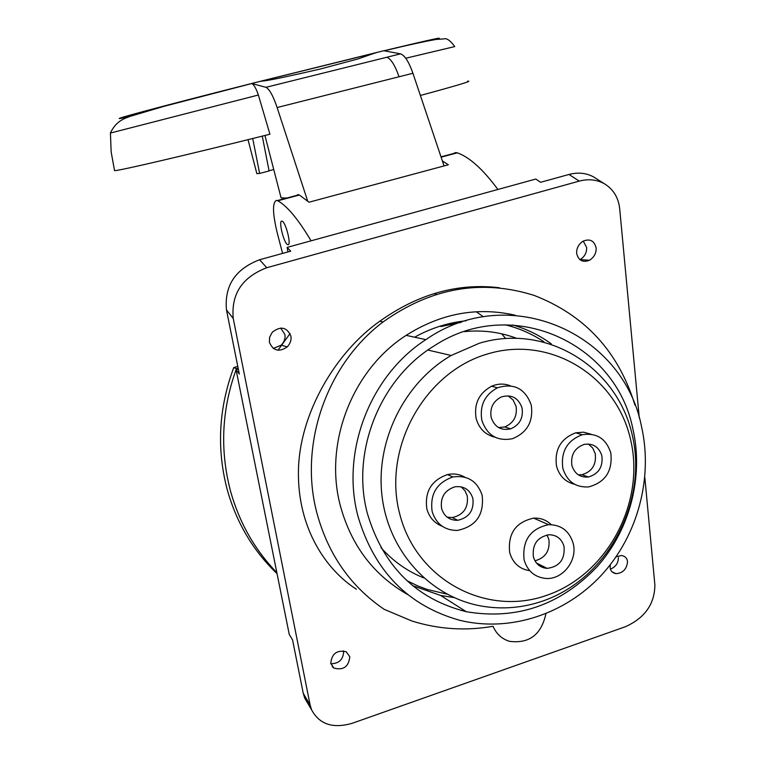 <?xml version="1.0" encoding="UTF-8"?>
<svg xmlns="http://www.w3.org/2000/svg" width="764" height="764" viewBox="0 0 764 764"><rect width="100%" height="100%" fill="white"/><g stroke="black" fill="none" stroke-linecap="round" stroke-linejoin="round"><path stroke-width="1.15" d="M644.845 477.605L654.882 584.918C654.672 604.085 644.787 618.047 625.248 626.786L352.166 723.307C332.913 728.846 319.39 724.358 311.588 709.832L310.108 704.962L233.24 318.473C231.043 294.044 242.226 277.131 266.76 267.725L579.246 181.116C588.395 178.709 596.732 179.569 604.257 183.685C613.282 189.119 618.439 197.504 619.709 208.849L639.258 417.822M596.321 178.642L593.809 177.047C586.341 172.95 578.071 172.091 569.008 174.459L540.568 182.3L535.793 179.053L287.13 247.402L290.712 251.165L259.598 259.741C235.312 269.004 224.282 285.736 226.478 309.936L239.313 374.026L236.066 369.652L238.311 369.002M579.905 259.741L580.115 259.626C584.699 256.647 586.867 252.578 586.618 247.412L583.247 241.08M287.13 247.402L287.942 251.919M311.588 709.832L304.721 698.153L303.251 693.311L292.545 639.86L289.26 634.464L236.066 369.652L236.458 368.659L233.746 367.599L237.795 366.414M273.283 348.489L281.276 345.127C284.361 341.785 285.564 338.223 284.886 334.451L280.655 328.033M596.149 247.87C594.22 240.593 589.808 238.397 582.903 241.271C578.453 244.394 576.371 248.472 576.667 253.495C578.539 260.572 582.827 262.816 589.55 260.247C594.182 257.22 596.388 253.094 596.149 247.87M290.893 336.093C286.863 327.087 280.665 325.789 272.309 332.206L269.606 337.22L269.396 342.301C273.13 350.877 279.07 352.414 287.216 346.904C290.349 343.513 291.571 339.913 290.893 336.093M349.826 656.811L346.245 651.749C336.924 649.782 331.767 653.64 330.774 663.343L333.868 668.061C343.303 670.572 348.623 666.819 349.826 656.811M610.264 564.768L610.121 567.604C610.531 570.966 612.489 572.981 615.975 573.659C622.966 573.134 626.814 569.123 627.521 561.635C627.091 558.15 625.048 556.106 621.39 555.514L616.099 556.822M356.396 589.225C326.715 570.326 297.53 528.908 298.428 471.197C299.192 413.458 335.95 351.965 379.756 321.252C418.013 293.968 457.894 282.804 499.427 287.751M304.721 698.153L308.073 703.864M330.86 663.763C339.006 663.61 343.256 659.513 343.628 651.463L343.475 650.813M610.436 569.142C615.688 566.907 618.343 563.068 618.41 557.615M545.907 613.75C541.342 634.683 529.175 643.871 509.407 641.321C501.786 638.924 496.333 633.91 493.047 626.289C465.543 631.083 438.479 629.316 411.853 620.989L384.244 609.347C350.953 586.79 328.606 555.056 317.213 514.153C298.332 445.632 326.295 364.485 383.117 321.93C431.087 287.77 481.368 278.908 533.96 295.343C584.89 315.054 618.553 351.641 634.941 405.101M515.194 315.226C477.271 306.631 440.904 313.345 406.123 335.367C351.908 370.091 323.392 444.199 340.61 506.704C351.679 546.136 374.045 575.416 407.709 594.564M460.959 610.426L464.627 610.665M641.407 426.035C653.296 477.615 637.864 535.478 601.631 574.939C565.293 614.237 510.008 632.563 459.804 620.311C408.377 605.9 374.503 571.434 358.154 516.922C340.448 452.317 369.929 375.592 425.854 339.646C508.241 282.107 622.966 332.053 641.407 426.035M367.513 513.924C383.347 566.477 416.275 599.071 466.269 611.706C516.55 620.196 560.079 605.298 596.875 566.993C629.966 530.044 643.89 476.507 632.85 428.776C615.641 342.129 511.202 295.162 434.238 345.844C379.918 378.667 350.571 452.097 367.513 513.924M454.055 597.61L440.551 595.433L412.541 585.616M414.613 337.211C430.934 328.109 448.086 322.637 466.069 320.794M512.816 324.977C526.797 329.045 539.642 335.358 551.369 343.924M434.334 293.729L436.339 294.207M476.287 311.731L483.402 316.802M501.671 333.811L505.548 338.385M459.727 288.802L458.419 288.267M290.072 333.543L277.962 350.256M491.376 286.949L493.124 287.245M476.258 287.14L473.183 286.777M469.803 286.997L471.254 287.465M460.281 287.999L461.609 288.525M463.949 287.541L465.314 288.047M233.746 367.599C218.733 407.928 216.518 448.458 227.099 489.189C236.362 522.49 253.008 550.643 277.046 573.649M276.845 572.637C254.947 550.023 239.562 523.053 230.69 491.72C219.784 450.779 221.579 410.096 236.076 369.68M236.458 368.659L238.139 368.162M497.899 189.472C483.077 169.379 469.545 157.164 457.321 152.838L455.506 152.58L453.415 153.535M282.575 253.4L277.151 232.542C272.557 213.232 272.328 202.508 276.463 200.388L277.829 200.789C287.254 206.079 298.342 219.421 311.072 240.822M442.375 160.917L448.344 164.776L309.009 202.212L299.392 195.021L297.979 194.639L296.432 195.46M281.83 221.111C278.201 220.471 283.988 243.706 287.684 244.642L287.952 244.709C291.657 245.616 285.841 222.076 282.126 221.178L282.126 221.178C285.841 222.076 291.657 245.616 287.952 244.709L287.684 244.642C283.988 243.706 278.201 220.471 281.83 221.111M110.417 133.051L258.375 95.013L269.931 134.225C185.805 155.254 119.881 170.611 114.562 170.678L114.438 170.181M405.741 58.245L454.723 46.585M420.381 95.462C457.942 85.301 473.67 80.545 467.568 81.204M286.662 198.067L281.076 197.847L264.936 135.476M307.634 200.951L277.122 107.552C273.14 95.806 269.415 89.063 265.948 87.325L251.776 83.534C253.925 84.613 256.121 88.433 258.375 95.013M444.056 165.922L412.923 73.268C408.883 61.827 404.758 55.352 400.537 53.843L383.776 50.739L376.089 52.64L358.087 58.904L320.412 68.98C262.128 82.474 265.328 80.421 260.419 81.347L252.378 83.276M265.948 87.325L400.537 53.843M252.722 138.513L259.626 173.418L256.866 173.657L248.023 139.678M262.272 136.135L269.081 170.945L259.626 173.418M273.751 169.522L269.043 170.754M440.876 326.553L461.208 322.322M505.262 324.815C519.138 328.214 531.992 333.858 543.834 341.728M446.959 594.134L427.487 589.541L418.099 586.055L406.801 580.602M515.92 338.06C499.427 331.977 482.246 329.838 464.388 331.633M381.007 547.692C393.068 561.177 407.298 571.243 423.695 577.899M479.305 343.246C546.461 322.895 616.959 366.921 632.172 434.697C648.34 502.196 607.409 579.055 542.535 601.115C522.309 608.01 501.833 609.634 481.11 606.005C430.524 596.951 389.019 552.229 382.124 496.915C375.124 441.649 404.06 382.783 451.18 355.48L479.305 343.246M546.527 595.395C486.028 616.94 416.189 579.819 399.696 513.876C382.277 448.229 424.478 372.173 487.451 353.99C550.195 334.823 616.252 375.888 630.539 439.415C645.714 502.683 607.294 574.786 546.527 595.395M510.39 385.801C504.173 383.404 497.908 383.547 491.596 386.231C478.913 393.183 473.766 403.955 476.153 418.567C479.066 428.652 485.369 434.869 495.053 437.228M591.049 434.219L583.572 432.185L575.75 432.816C560.747 438.498 554.349 449.614 556.536 466.155C559.296 475.962 565.331 482.008 574.633 484.3M464.923 477.204C459.508 474.148 453.692 473.279 447.465 474.597C431.383 480.241 424.517 491.682 426.866 508.91C429.244 517.362 434.344 523.139 442.175 526.243M551.245 524.639C546.336 519.969 540.482 517.801 533.664 518.145C515.71 522.089 507.716 533.568 509.684 552.582C512.778 563.049 519.463 569.094 529.748 570.708M543.853 567.872L544.923 567.26M481.864 420.41C479.458 405.674 484.643 394.797 497.431 387.787C513.924 382.764 525.193 388.513 531.238 405.025C533.549 421.394 527.284 432.625 512.434 438.708C497.326 441.544 487.136 435.451 481.864 420.41M491.185 417.507C494.566 427.076 501.06 430.858 510.677 428.843C519.711 424.908 523.502 417.927 522.041 407.89C518.355 397.738 511.441 394.1 501.289 396.965C493.057 401.262 489.686 408.1 491.185 417.507M508.05 395.8L513.112 400.049L516.025 406.171C517.467 416.122 513.714 423.046 504.746 426.933L498.577 427.582M562.848 468.38C560.652 451.696 567.108 440.484 582.216 434.745C596.56 432.529 606.081 438.565 610.789 452.861C612.804 470.93 605.451 482.275 588.719 486.907C575.664 487.671 567.041 481.492 562.848 468.38M571.892 465.457C574.566 473.785 580.067 477.634 588.385 477.003C598.651 473.966 603.14 466.88 601.86 455.755C598.976 446.959 593.131 443.168 584.317 444.371C574.681 447.838 570.536 454.866 571.892 465.457M588.395 444.008L592.73 448.067L595.242 453.654C596.522 464.684 592.062 471.703 581.881 474.711L578.291 474.826M432.157 511.565C429.798 494.184 436.721 482.647 452.928 476.946C467.597 474.998 477.347 481.139 482.17 495.368C484.233 514.879 475.924 526.577 457.235 530.455C444.543 530.34 436.177 524.037 432.157 511.565M441.592 508.509C444.199 516.512 449.585 520.437 457.76 520.294C469.153 517.629 474.186 510.323 472.859 498.386C469.936 489.695 464.006 485.828 455.067 486.783C444.638 490.154 440.15 497.393 441.592 508.509M461.169 486.821L464.98 490.755L467.234 495.855C468.561 507.697 463.567 514.936 452.269 517.572L447.112 517.132M524.104 559.859C522.108 540.454 530.264 528.726 548.552 524.677C561.129 524.687 569.333 530.904 573.172 543.338C577.899 560.451 562.514 580.086 545.563 578.424C534.59 577.154 527.427 570.966 524.104 559.859M533.367 556.746C535.497 563.842 540.091 567.719 547.148 568.378C559.477 566.716 565.102 559.391 564.033 546.422C561.693 538.801 556.689 534.915 549.02 534.743C537.369 537.082 532.155 544.417 533.367 556.746M547.024 534.962L548.877 539.47C550.166 550.71 545.525 557.835 534.962 560.814M579.246 181.116L569.008 174.459M259.598 259.741L266.76 267.725M233.24 318.473L226.478 309.936M303.251 693.311L310.108 704.962M299.392 195.021L277.829 200.789M457.321 152.838L441.114 157.164M277.122 107.533L399.047 76.763C395.017 65.284 390.92 58.78 386.785 57.262M412.923 73.268L399.047 76.763M376.089 52.64L260.362 81.299M435.881 39.48C447.303 35.946 429.97 39.709 383.881 50.758M251.642 83.505C183.417 100.743 129.804 114.858 121.046 117.771C116.892 119.136 119.738 118.735 129.565 116.567M604.257 183.685L593.809 177.047M332.254 666.6L333.868 668.07M612.069 571.854L615.965 573.659M580.115 259.626L589.541 260.238M281.276 345.137L287.207 346.913M383.117 321.93L379.756 321.252M425.854 339.646L406.123 335.367M466.269 611.706L440.551 595.433M277.351 200.56L298.905 194.801M441.009 156.849L456.7 152.657M251.776 83.534L164.012 106.33L130.357 116.281C124.312 118.63 116.529 120.559 110.427 132.84L111.152 151.94L114.562 170.678M454.675 46.461C450.197 40.406 446.568 37.885 443.788 38.916L436.282 39.422C425.376 41.266 408.014 45.066 384.187 50.816M376.327 52.697L260.419 81.347M451.18 355.48L427.907 350.046M491.596 386.231L497.431 387.787M504.746 426.933L510.677 428.843M575.75 432.816L582.216 434.745M581.881 474.711L588.385 477.003M447.465 474.597L452.928 476.946M452.269 517.572L457.76 520.294M533.664 518.145L548.552 524.677M536.462 563.03L547.148 568.378"/></g></svg>
